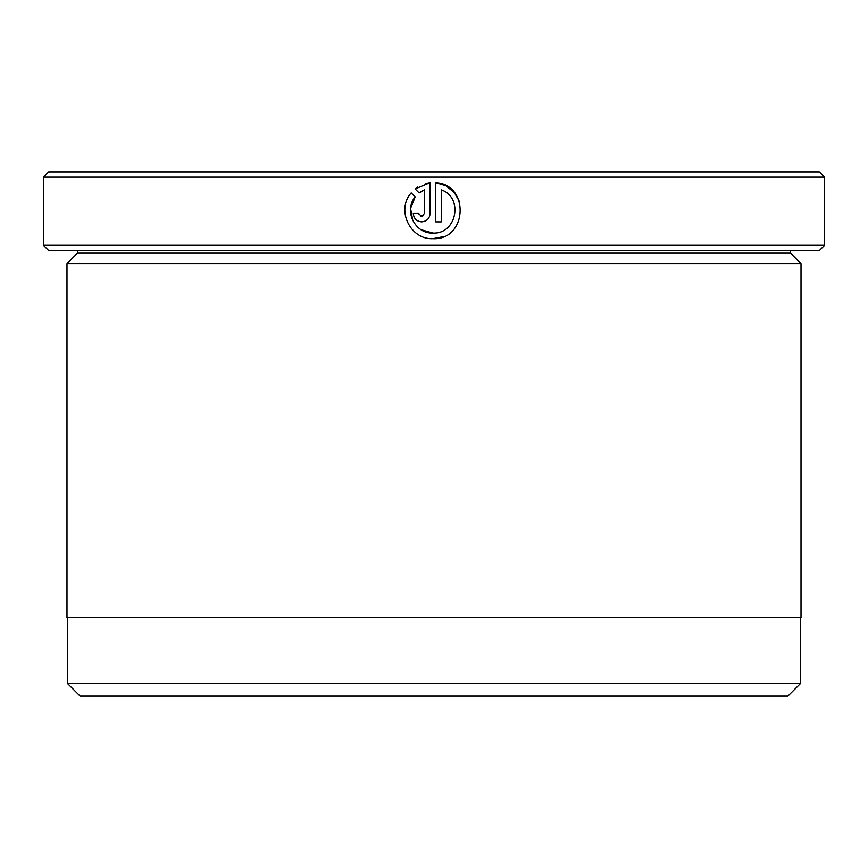 <?xml version="1.0" encoding="UTF-8"?>
<svg xmlns="http://www.w3.org/2000/svg" width="868" height="868" viewBox="0 0 868 868"><rect width="100%" height="100%" fill="white"/><g stroke="black" fill="none" stroke-linecap="round" stroke-linejoin="round"><path stroke-width="1.3" d="M67.52 617.506L67.52 683.561L800.48 683.561L800.48 617.506M412.756 220.537L410.575 208.363L415.175 196.884C403.457 210.512 414.98 233.969 432.893 233.08L421.099 229.727M445.848 185.774L435.693 182.747C470.109 184.428 467.299 240.447 432.893 238.689L443.277 236.693M459.411 201.506L454.376 192.62M454.148 192.36L445.935 185.817M418.94 214.06L421.674 216.251L420.318 215.904M423.432 215.633L421.674 216.251L424.485 213.452L424.485 189.842L419.135 192.924L415.143 188.931L430.094 182.747L430.094 213.452C429.584 218.562 426.774 221.362 421.674 221.861C416.575 221.362 413.776 218.562 413.266 213.452L418.875 213.452M77.48 253.12L790.52 253.12L801.012 263.601L66.988 263.601L77.48 253.12L77.48 250.494M790.52 253.12L790.52 250.494M48.641 171.853L819.359 171.853L824.6 177.094L43.4 177.094L48.641 171.853M824.6 245.253L819.359 250.494L48.641 250.494L43.4 245.253L824.6 245.253L824.6 177.094M432.893 238.689C410.195 239.828 395.895 209.817 411.182 192.902L415.175 196.884M441.302 189.842C463.87 197.503 456.666 234.447 432.893 233.08C456.633 234.425 463.892 197.557 441.302 189.842L441.302 221.861L435.693 221.861L435.693 182.747M43.4 245.253L43.4 177.094M800.48 683.561L787.894 696.147L80.106 696.147L67.52 683.561M801.012 263.601L801.012 617.506L66.988 617.506L66.988 263.601M420.134 192.186L422.542 190.743M417.812 187L415.143 188.931L419.135 192.924M430.094 182.747L425.884 183.495M413.266 213.452C413.776 218.562 416.575 221.362 421.674 221.861"/></g></svg>
